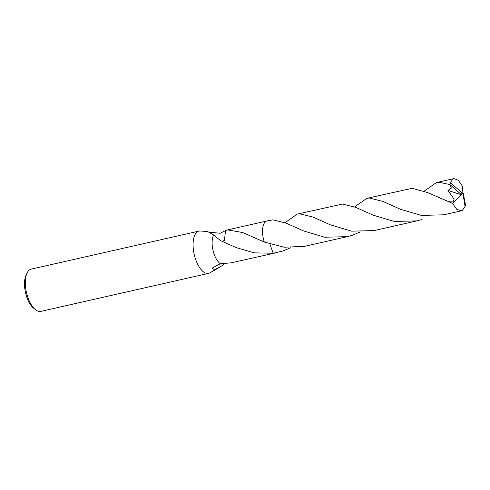 <?xml version="1.0" encoding="UTF-8"?>
<svg xmlns="http://www.w3.org/2000/svg" width="490" height="490" viewBox="0 0 490 490"><rect width="100%" height="100%" fill="white"/><g stroke="black" fill="none" stroke-linecap="round" stroke-linejoin="round"><path stroke-width="0.73" d="M219.986 240.18L213.64 235.01L207.686 231.556L200.349 231.004A21.676 9.806 77.2 0 0 198.983 231.102L31.219 269.126A21.676 9.806 77.2 0 0 27.03 273.144A21.676 9.806 77.2 0 0 27.367 295.887A21.676 9.806 77.2 0 0 35.286 309.576A21.676 9.806 77.2 0 0 40.799 311.401L208.569 273.377A21.676 9.806 77.2 0 0 209.836 272.875L219.949 267.075L214.271 269.629L212.096 268.122L220.384 263.73L230.576 262.891A16.525 7.479 77.2 0 0 230.71 262.903L274.161 253.232M198.983 231.102A21.676 9.806 77.2 0 0 195.136 257.863A21.676 9.806 77.2 0 0 208.569 273.377M27.03 273.144L26.044 275.288A19.508 8.826 77.2 0 0 26.344 295.752A19.508 8.826 77.2 0 0 33.473 308.075L35.286 309.576M263.455 224.977A16.525 7.479 77.2 0 0 264.098 241.362A16.525 7.479 77.2 0 0 264.312 242.029L284.071 247.223L304.511 246.354L347.294 236.658L324.735 237.227L303.475 230.894L286.087 223.103L272.912 219.851L267.038 220.947A16.531 7.479 77.2 0 0 265.886 221.443A16.531 7.479 77.2 0 0 264.312 242.029L242.568 232.499L227.593 229.896L225.553 230.527L224.402 240.498L222.338 241.503M209.328 232.168L220.151 233.271L225.688 230.545M290.723 247.726L282.528 251.107L273.206 253.257L269.861 243.989L273.206 253.257L254.273 252.852L236.321 247.658L219.973 240.382A16.525 7.479 -102.8 0 1 219.979 240.174L220.629 240.694M213.64 235.01A16.525 7.479 77.2 0 0 213.677 252.791A16.525 7.479 77.2 0 0 220.384 263.73M225.376 263.314L219.949 267.075M264.104 241.362A16.531 7.479 77.2 0 0 264.312 242.029M221.921 241.307L224.396 240.492M424.236 191.137L436.394 182.568L438.924 182.231L449.967 184.583L461.574 194.806L452.533 203.368L427.55 192.546L412.09 188.307L366.808 198.34L369.319 198.003L382.776 201.378L400.397 209.255L421.467 215.429L443.701 214.804L461.213 210.835L456.717 209.297L452.533 203.368M460.937 194.034L462.964 193.495L450.42 182.819A16.525 7.479 77.2 0 0 449.967 184.583M450.42 182.819L452.797 179.083L453.912 178.599L458.217 180.179L462.37 186.114L462.964 193.495L465.047 206.541A16.525 7.479 77.2 0 0 465.5 204.771L463.246 193.348M421.706 219.557L416.886 220.886L394.407 221.468L373.264 215.202L355.801 207.386L342.498 204.079L297.203 214.112L299.733 213.775L312.951 217.046L330.456 224.879L351.691 231.17L374.115 230.576L416.886 220.886M285.045 222.674L297.203 214.112M465.047 206.541L462.407 210.333L461.213 210.835M354.65 206.903L366.808 198.34M360.328 231.948L352.114 235.335L347.294 236.658M449.912 184.595L451.376 188.08L447.97 190.439L454.108 199.191L452.974 201.99L448.626 201.66M461.574 194.806L447.97 190.439M273.206 253.257A16.531 7.479 77.2 0 0 274.345 253.195L277.689 252.436M463.283 193.342L462.964 193.495M266.854 220.996L227.593 229.896M249.594 235.623L249.11 235.396M224.616 242.562L225.204 242.826M453.912 178.599L436.394 182.568M319.29 219.888L318.812 219.667"/></g></svg>

